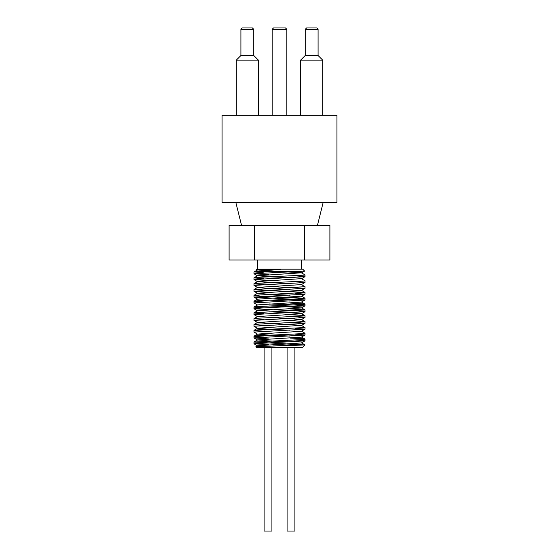 <?xml version="1.0" encoding="UTF-8"?>
<svg xmlns="http://www.w3.org/2000/svg" width="559" height="559" viewBox="0 0 559 559"><rect width="100%" height="100%" fill="white"/><g stroke="black" fill="none" stroke-linecap="round" stroke-linejoin="round"><path stroke-width="0.84" d="M264.784 270.731L257.608 269.885L265.071 269.165L281.331 269.165L254.261 271.877L263.981 272.876M289.939 277.711L268.956 276.782L257.608 275.72L301.392 272.806L304.976 274.881L304.508 275.126L256.42 277.446L254.01 277.907L263.981 278.71M289.939 283.546L268.956 282.616L257.608 281.554L301.392 278.641L305.032 280.772L302.894 281.156L254.652 283.476L253.975 283.692L254.876 283.937L263.981 284.545M301.392 284.475L304.844 286.725L254.017 289.471L305.025 292.441L254.024 295.306L259.739 295.997L304.976 298.22L292.42 299.247L258.475 300.637L253.975 301.196L263.981 302.049M289.939 303.048L304.243 303.879L305.025 304.11L304.236 304.348L255.924 306.667L254.114 307.129L263.981 307.883M289.939 308.882L305.032 309.952L254.401 312.698L253.975 312.865L255.225 313.159L263.981 313.718M289.939 314.717L303.656 315.479L304.662 315.94L256.791 318.26L253.975 318.721L263.974 319.552M289.939 320.552L304.844 321.509L303.216 321.97L254.862 324.29L253.975 324.534L254.666 324.751L263.981 325.387M289.939 330.222L268.963 329.3L257.608 328.238L301.392 325.324L304.928 327.539L257.804 329.852L253.968 330.369L263.974 331.221M301.392 331.152L304.976 333.227L303.9 333.562L255.484 335.882L254.268 336.35L263.981 337.056M289.939 338.055L302.014 338.67L305.032 339.131L301.811 339.592L253.975 342.038L305.025 344.973L257.706 346.559L255.826 346.776L256.267 347.272L302.733 347.272L305.025 344.973L273.204 344.973M261.57 346.384L257.608 345.741L301.392 342.96L305.032 340.829L295.026 339.977M289.939 341.891L268.97 340.969L257.608 339.907L301.392 337.126L305.025 334.995L295.019 334.142M289.939 336.057L268.949 335.134L257.608 334.072L301.392 331.291L305.032 329.16L295.019 328.308M301.392 325.324L257.608 322.536L301.392 319.622L290.037 318.56L269.061 317.631M254.017 318.644L257.608 316.569L301.392 313.788L290.044 312.726L269.061 311.796M254.024 312.809L257.608 310.734L301.392 307.953L290.051 306.891L269.061 305.962M254.024 306.975L257.608 304.9L301.392 302.119L305.032 299.98L253.975 297.067L304.976 294.202L295.019 293.293M289.939 301.049L269.061 300.127M254.024 297.122L257.608 299.198L301.392 296.144L304.976 298.22M289.939 295.215L268.949 294.286L257.608 293.23L301.392 290.31L304.976 292.385M289.939 289.38L268.963 288.451L257.608 287.396L301.392 284.608L305.032 282.477L295.019 281.624M301.392 272.806L280.583 271.457M269.061 344.812L253.975 343.743L304.983 340.885M269.061 338.978L253.975 337.909L304.976 335.051M257.608 334.205L253.968 332.074L304.976 329.216M257.608 328.371L253.975 326.239L304.976 323.382L295.019 322.473M257.608 322.536L253.968 320.405L304.976 317.547L295.019 316.639M257.608 316.701L253.975 314.57L304.983 311.712L297.835 310.937L254.024 308.792L261.165 308.023L304.976 305.878L293.377 304.893L269.061 303.97M257.608 305.032L253.975 302.901L304.983 300.043M269.061 292.294L253.968 291.232L305.025 288.311L269.061 286.46M257.608 287.529L253.975 285.397L304.976 282.533M269.061 280.625L253.968 279.556L304.976 276.698L295.019 275.79M269.061 274.79L253.975 273.721L304.606 271.08L302.733 269.165L256.308 269.165M272.82 269.955L259.739 269.536M257.608 270.025L256.239 269.193M258.489 271.457L298.974 271.457M287.081 347.272L287.081 531.05L294.893 531.05L294.893 347.272M264.107 347.272L264.107 531.05L271.919 531.05L271.919 347.272M304.697 225.515L229.099 225.515L229.099 259.97L329.901 259.97L329.901 225.515L304.697 225.515L304.697 259.97M254.303 225.515L254.303 259.97M241.593 225.515L235.849 202.54M222.07 202.54L336.93 202.54L336.93 115.245L222.07 115.245L222.07 202.54M236.31 115.245L236.31 60.113L258.363 60.113L258.363 115.245M258.363 60.113L253.772 55.516L240.908 55.516L236.31 60.113M240.908 55.516L240.908 29.327L253.772 29.327L253.772 55.516M253.772 29.327L252.395 27.95L242.285 27.95L240.908 29.327M300.637 115.245L300.637 60.113L322.69 60.113L322.69 115.245M322.69 60.113L318.092 55.516L305.228 55.516L300.637 60.113M305.228 55.516L305.228 29.327L318.092 29.327L318.092 55.516M318.092 29.327L316.715 27.95L306.605 27.95L305.228 29.327M272.149 115.245L272.149 29.327L286.851 29.327L286.851 115.245M286.851 29.327L285.474 27.95L273.526 27.95L272.149 29.327M254.024 271.96L257.608 269.885M254.024 277.795L257.608 275.72M254.024 283.63L257.608 281.554M254.017 289.471L257.608 287.396M254.024 295.306L257.608 293.23M254.024 301.133L257.608 299.065M304.976 304.054L301.392 301.979M304.983 309.889L301.392 307.813M304.976 315.723L301.392 313.648M304.976 321.558L301.392 319.482M254.024 324.479L257.608 322.403M254.017 330.313L257.608 328.238M254.024 336.148L257.608 334.072M304.983 339.068L301.392 336.993M254.024 341.982L257.608 339.907M304.976 344.903L301.392 342.828M255.826 346.776L257.608 345.741M257.608 345.874L254.024 343.806M257.608 340.047L254.024 337.971M301.392 325.457L304.976 323.382M301.392 319.622L304.976 317.547M301.392 313.788L304.983 311.712M257.608 310.867L254.024 308.792M301.392 307.953L304.976 305.878M301.392 296.284L304.976 294.202M257.608 293.363L254.017 291.288M301.392 290.449L304.976 288.374M257.608 281.694L254.024 279.619M301.392 278.78L304.976 276.698M257.608 275.86L254.024 273.784M301.392 272.939L304.606 271.08M253.975 272.023L253.975 273.721M253.975 277.858L253.975 279.556M253.975 283.692L253.975 285.397M253.975 289.527L253.975 291.232M253.975 295.362L253.975 297.067M253.975 301.196L253.975 302.894M253.975 307.031L253.975 308.736M253.975 312.865L253.975 314.57M253.975 318.7L253.975 320.391M253.975 324.534L253.975 326.239M253.975 330.369L253.975 332.06M253.975 336.204L253.975 337.909M253.975 342.038L253.975 343.743M305.025 274.937L305.025 276.642M305.025 280.779L305.025 282.477M305.025 286.606L305.025 288.311M305.025 292.441L305.025 294.146M305.025 298.275L305.025 299.98M305.025 304.11L305.025 305.815M305.025 309.952L305.025 311.649M305.025 315.786L305.025 317.484M305.025 321.621L305.025 323.319M305.025 327.462L305.025 329.16M305.025 333.29L305.025 334.995M305.025 339.124L305.025 340.829M301.448 269.165L301.448 259.97M257.552 269.165L257.552 259.97M317.407 225.515L323.151 202.54"/></g></svg>
